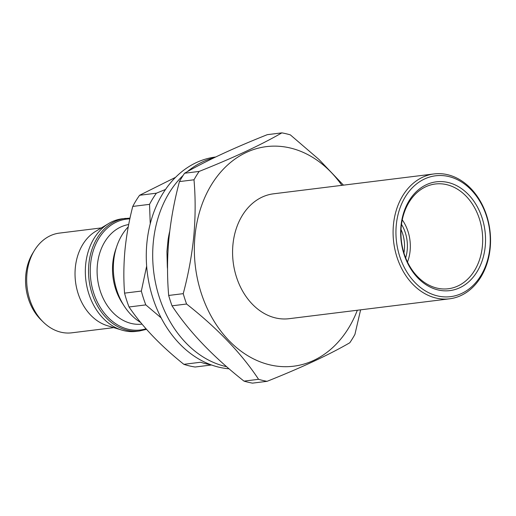 <?xml version="1.0" encoding="UTF-8"?>
<svg xmlns="http://www.w3.org/2000/svg" width="516" height="516" viewBox="0 0 516 516"><rect width="100%" height="100%" fill="white"/><g stroke="black" fill="none" stroke-linecap="round" stroke-linejoin="round"><path stroke-width="0.77" d="M175.582 177.317L139.591 195.274L156.38 193.197L165.52 189.456M156.38 193.197A101.491 78.2 82.9 0 0 149.537 204.349L150.24 223.763M139.591 195.274A101.491 78.2 82.9 0 0 132.754 206.426C129.019 220.906 126.42 235.509 124.949 250.241C123.634 264.831 123.505 279.13 124.556 293.14L141.339 291.063A101.491 78.2 82.9 0 0 145.822 304.898L161.14 317.882M124.556 293.14A101.491 78.2 82.9 0 0 129.032 306.975C142.326 326.596 160.599 345.714 183.857 364.322A101.491 78.2 82.9 0 0 195.171 367.011L211.495 364.986M183.857 364.322L200.64 362.245A101.491 78.2 82.9 0 0 210.889 364.767M129.032 306.975L145.822 304.898M141.339 291.063L146.647 266.121M132.754 206.426L149.537 204.349M229.065 368.798A106.567 82.115 -97.1 0 1 151.252 220.048A106.567 82.115 -97.1 0 1 215.656 156.999M226.627 366.695A106.567 82.115 -97.1 0 1 157.67 219.255A106.567 82.115 -97.1 0 1 183.122 175.421M187.282 171.693A106.567 82.115 -97.1 0 1 214.205 157.696M167.532 268.894A88.3 68.035 -97.1 0 1 167.339 267.024L166.939 251.434L168.093 239.618A88.3 68.035 -97.1 0 1 169.706 231.349M168.093 239.618L168.79 239.972M402.267 219.855A37.275 28.722 -97.1 0 1 410.123 250.653A37.275 28.722 -97.1 0 1 407.492 262.044M401.506 224.35A33.495 25.806 -97.1 0 1 407.214 249.963A33.495 25.806 -97.1 0 1 405.653 257.871M403.931 252.963A31.463 24.246 82.9 0 0 404.37 249.75A31.463 24.246 82.9 0 0 401.029 229.53M485.24 246.222A54.806 42.228 -97.1 0 1 438.02 289.934A54.806 42.228 -97.1 0 1 400.958 226.214A54.806 42.228 -97.1 0 1 448.178 182.503A54.806 42.228 -97.1 0 1 485.24 246.222M401.235 226.743A52.774 40.667 82.9 0 0 448.301 288.754A52.774 40.667 82.9 0 0 482.396 246.009A52.774 40.667 82.9 0 0 435.33 183.999A52.774 40.667 82.9 0 0 401.235 226.743M489.923 247.332A60.894 46.924 82.9 0 0 448.739 176.536A60.894 46.924 82.9 0 0 396.275 225.099A60.894 46.924 82.9 0 0 437.458 295.9A60.894 46.924 82.9 0 0 489.923 247.332M393.431 224.892A62.926 48.485 -97.1 0 1 434.085 173.924A62.926 48.485 -97.1 0 1 490.2 247.861A62.926 48.485 -97.1 0 1 449.546 298.822A62.926 48.485 -97.1 0 1 393.431 224.892M434.085 173.924L273.57 193.803A62.926 48.485 82.9 0 0 232.922 244.765A62.926 48.485 82.9 0 0 289.037 318.701L449.546 298.822M140.707 322.519A56.734 43.718 -97.1 0 1 124.272 306.143A56.734 43.718 -97.1 0 1 113.649 261.251A56.734 43.718 -97.1 0 1 116.842 246.171A56.734 43.718 -97.1 0 1 128.258 226.827M124.272 306.143L122.182 302.911A50.239 38.713 -97.1 0 1 112.778 263.166A50.239 38.713 -97.1 0 1 115.603 249.809L116.842 246.171M142.029 324.119A50.239 38.713 -97.1 0 1 97.369 265.076A50.239 38.713 -97.1 0 1 128.69 224.55M125.478 218.378A56.734 43.718 -97.1 0 0 88.829 264.327A56.734 43.718 -97.1 0 0 139.423 330.988L136.243 331.382A56.734 43.718 -97.1 0 1 121.815 330.085A56.734 43.718 -97.1 0 1 85.643 264.721A56.734 43.718 -97.1 0 1 108.624 223.551A56.734 43.718 -97.1 0 1 122.298 218.771L130.013 218.12M121.815 330.085L107.334 325.686A50.239 38.713 -97.1 0 1 75.304 267.804A50.239 38.713 -97.1 0 1 95.647 231.349L108.624 223.551M113.714 327.628L71.75 332.82A50.239 38.713 -97.1 0 1 43.189 321.99A50.239 38.713 -97.1 0 1 26.948 273.796A50.239 38.713 -97.1 0 1 34.346 250.576A50.239 38.713 -97.1 0 1 59.404 233.103L101.368 227.911M43.189 321.99L40.906 319.739A46.724 36.004 -97.1 0 1 25.8 274.912A46.724 36.004 -97.1 0 1 32.682 253.317L34.346 250.576M193.997 179.787L179.439 181.587C174.356 200.511 170.835 219.7 168.867 239.166C167.152 258.368 167.094 277.131 168.674 295.455L183.232 293.656C188.359 274.499 191.881 255.304 193.803 236.076C195.512 216.643 195.577 197.88 193.997 179.787A125.852 96.969 -97.1 0 1 199.118 171.435C233.413 157.793 260.993 144.931 281.871 132.864A125.852 96.969 -97.1 0 1 290.347 134.876L318.985 159.476L343.456 185.147M179.439 181.587A125.852 96.969 -97.1 0 1 184.56 173.241L199.118 171.435M281.871 132.864L267.307 134.67C233.019 148.311 205.439 161.166 184.56 173.241M357.33 310.245A110.63 85.243 -97.1 0 1 256.11 360.123A110.63 85.243 -97.1 0 1 194.958 236.218A110.63 85.243 -97.1 0 1 252.885 149.775A110.63 85.243 -97.1 0 1 341.863 185.347M360.607 309.839L354.924 334.413A125.852 96.969 -97.1 0 1 349.796 342.759C329.169 354.718 301.589 367.573 267.049 381.33A125.852 96.969 -97.1 0 1 258.574 379.318C241.52 353.486 217.52 328.389 186.586 304.021A125.852 96.969 -97.1 0 1 183.232 293.656M267.049 381.33L252.492 383.136A125.852 96.969 -97.1 0 1 244.01 381.124L258.574 379.318M186.586 304.021L172.028 305.82C189.082 331.653 213.076 356.756 244.01 381.124M172.028 305.82A125.852 96.969 -97.1 0 1 168.674 295.455M129.851 218.868A55.87 43.047 82.9 0 0 90.545 264.353A55.87 43.047 82.9 0 0 146.028 328.789M139.423 330.988L146.512 329.343"/></g></svg>
